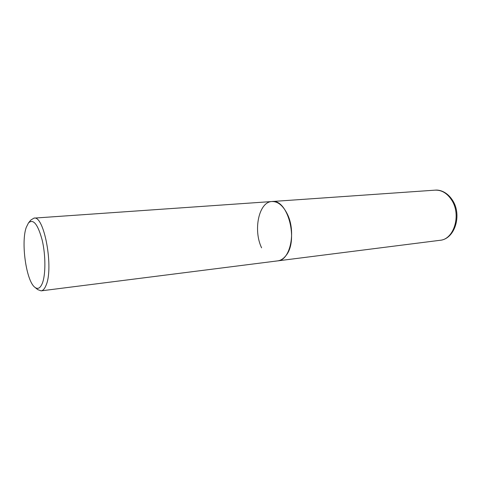 <?xml version="1.0" encoding="UTF-8"?>
<svg xmlns="http://www.w3.org/2000/svg" width="481" height="481" viewBox="0 0 481 481"><rect width="100%" height="100%" fill="white"/><g stroke="black" fill="none" stroke-linecap="round" stroke-linejoin="round"><path stroke-width="0.72" d="M435.119 190.151C440.151 189.586 447.42 192.226 452.621 200.421C462.199 215.031 454.936 239.069 440.037 240.296C453.986 239.454 461.483 214.953 451.731 200.162C447.228 193.248 441.69 189.911 435.119 190.151L271.939 201.527C287.975 198.593 298.978 241.342 285.564 256.048C283.261 258.874 280.657 260.48 277.765 260.864C290.259 260.425 296.398 231.547 287.163 213.744C282.894 205.435 277.826 201.365 271.939 201.527C258.862 201.804 252.976 230.062 261.604 247.841M28.613 222.757L30.874 220.021L33.983 218.121C44.234 215.043 53.968 268.434 45.954 285.54C44.595 288.834 42.983 290.608 41.119 290.861L37.704 289.598L34.951 287.349M26.257 227.375L28.475 222.925C33.297 218.494 37.873 224.242 42.196 240.169C45.761 255.267 45.755 274.879 42.298 283.405C40.236 288.305 37.728 289.58 34.782 287.217C26.202 280.85 20.797 242.322 26.257 227.375M440.037 240.296L41.119 290.861M33.983 218.121L271.939 201.527"/></g></svg>
